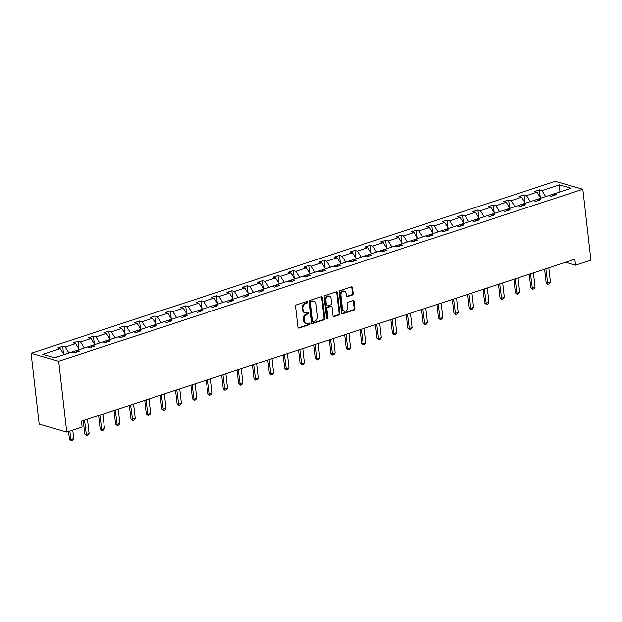 <?xml version="1.0" encoding="UTF-8"?>
<svg xmlns="http://www.w3.org/2000/svg" width="622" height="622" viewBox="0 0 622 622"><rect width="100%" height="100%" fill="white"/><g stroke="black" fill="none" stroke-linecap="round" stroke-linejoin="round"><path stroke-width="0.93" d="M307.447 302.113A0.855 0.669 106.1 0 0 306.677 301.522L296.399 304.897A1.221 0.956 106.1 0 0 295.567 306.374L297.938 327.234A1.221 0.956 106.1 0 0 299.042 328.074L309.321 324.707A0.855 0.669 106.1 0 0 309.134 323.082L307.804 323.518A3.903 3.048 106.1 0 1 306.304 323.564A3.903 3.048 106.1 0 1 304.29 320.828L304.088 319.086A3.903 3.048 106.1 0 1 306.763 314.359L308.092 313.923A0.855 0.669 106.1 0 0 307.906 312.298L306.576 312.734A3.903 3.048 106.1 0 1 305.075 312.78A3.903 3.048 106.1 0 1 303.062 310.044L302.86 308.302A3.903 3.048 106.1 0 1 305.534 303.583L306.864 303.147A0.855 0.669 106.1 0 0 307.447 302.113M305.075 312.78L304.329 312.563A3.903 3.048 106.1 0 1 302.315 309.826L302.113 308.092A3.903 3.048 106.1 0 1 304.788 303.365L306.117 302.93A0.855 0.669 106.1 0 0 306.592 301.553M298.226 327.88A1.221 0.956 106.1 0 0 298.296 327.864L308.574 324.49A0.855 0.669 106.1 0 0 309.048 323.113M306.304 323.564L305.558 323.347A3.903 3.048 106.1 0 1 303.544 320.61L303.342 318.868A3.903 3.048 106.1 0 1 306.016 314.149L307.346 313.706A0.855 0.669 106.1 0 0 307.82 312.33M352.34 295.015A1.221 0.956 106.1 0 0 353.179 293.537L352.511 287.691A1.221 0.956 106.1 0 0 351.407 286.843L339.993 290.591A1.221 0.956 106.1 0 0 339.153 292.068L341.532 312.936A1.221 0.956 106.1 0 0 342.636 313.776L354.05 310.028A1.221 0.956 106.1 0 0 354.89 308.551L354.081 301.483A1.221 0.956 106.1 0 0 352.977 300.636L348.095 302.245A1.221 0.956 106.1 0 0 347.263 303.723L347.659 307.229A3.265 2.55 106.1 0 1 344.168 311.21A3.265 2.55 106.1 0 1 342.481 308.924L340.918 295.186A3.265 2.55 106.1 0 1 344.409 291.205A3.265 2.55 106.1 0 1 346.096 293.491L346.353 295.777A1.221 0.956 106.1 0 0 347.457 296.624L352.34 295.015L351.593 294.805A1.221 0.956 106.1 0 0 352.433 293.327L351.764 287.473A1.221 0.956 106.1 0 0 351.477 286.828M58.678 361.226L66.748 432.08L82.127 427.034L81.451 421.133L574.852 259.25L575.521 265.159L590.9 260.113L582.83 189.251L58.678 361.226L31.1 353.288L555.252 181.313L582.83 189.251M322.414 297.557A1.221 0.956 106.1 0 0 321.317 296.717L309.896 300.465A1.221 0.956 106.1 0 0 309.064 301.942L311.443 322.81A1.221 0.956 106.1 0 0 312.539 323.65L323.961 319.902A1.221 0.956 106.1 0 0 324.793 318.425L322.414 297.557L321.667 297.347A1.221 0.956 106.1 0 0 321.387 296.702M324.948 295.528L336.362 291.78A1.221 0.956 106.1 0 1 337.466 292.62L339.837 313.488A1.221 0.956 106.1 0 1 339.006 314.965L334.115 316.567A1.221 0.956 106.1 0 1 333.019 315.727L332.055 307.268A1.221 0.956 106.1 0 0 330.951 306.421L327.716 307.486A1.221 0.956 106.1 0 0 326.877 308.963L327.88 317.772A0.855 0.669 106.1 0 1 326.527 318.215L324.109 297.005A1.221 0.956 106.1 0 1 324.948 295.528M552.46 195.891L553.681 193.947L556.177 194.663L551.247 196.28L548.752 195.565L538.302 198.993L540.798 199.709L535.869 201.326L533.373 200.611L522.923 204.039L525.419 204.755L520.49 206.372L517.994 205.657L507.544 209.085L510.048 209.801L505.118 211.418L502.615 210.702L492.165 214.131L494.669 214.847L489.739 216.464L487.236 215.748L476.786 219.177L479.29 219.893L474.361 221.51L471.865 220.794L461.415 224.223L463.911 224.939L458.982 226.556L456.486 225.84L446.036 229.269L448.532 229.984L443.603 231.602L441.107 230.886L430.657 234.315L433.153 235.03L428.224 236.648L425.728 235.932L415.278 239.361L417.774 240.076L412.845 241.694L410.349 240.978L399.899 244.407L402.395 245.122L397.466 246.74L394.97 246.024L384.52 249.453L387.016 250.168L382.087 251.786L379.591 251.07L369.141 254.499L371.637 255.214L366.708 256.832L364.212 256.116L353.762 259.545L356.258 260.26L351.329 261.878L348.833 261.162L338.384 264.583L340.879 265.306L335.95 266.924L333.454 266.2L323.005 269.629L325.5 270.352L320.571 271.969L318.075 271.246L307.626 274.675L310.121 275.398L305.192 277.015L302.696 276.292L292.247 279.721L294.742 280.444L289.813 282.061L287.317 281.338L276.868 284.767L279.364 285.49L274.434 287.107L271.938 286.384L261.489 289.813L263.985 290.536L259.055 292.153L256.559 291.43L246.11 294.859L248.606 295.582L243.676 297.199L241.18 296.476L230.731 299.905L233.227 300.628L228.297 302.245L225.802 301.522L215.352 304.951L217.855 305.674L212.926 307.291L210.423 306.568L199.973 309.997L202.477 310.72L197.547 312.337L195.044 311.614L184.602 315.043L187.098 315.766L182.168 317.383L179.672 316.66L169.223 320.089L171.719 320.812L166.789 322.429L164.294 321.706L153.844 325.135L156.34 325.85L151.41 327.467L148.915 326.752L138.465 330.181L140.961 330.896L136.031 332.513L133.536 331.798L123.086 335.227L125.582 335.942L120.652 337.559L118.157 336.844L107.707 340.273L110.203 340.988L105.273 342.605L102.778 341.89L92.328 345.319L94.824 346.034L89.895 347.651L87.399 346.936L76.949 350.365L79.445 351.08L74.516 352.697L72.02 351.982L54.573 357.704L42.794 354.315L60.241 348.592L57.745 347.869L62.674 346.252L65.17 346.975L75.62 343.546L73.124 342.823L78.053 341.206L80.549 341.929L90.999 338.5L88.503 337.777L93.432 336.16L95.928 336.883L106.378 333.454L103.882 332.731L108.811 331.114L111.307 331.837L121.756 328.408L119.261 327.685L124.19 326.068L126.686 326.791L137.135 323.362L134.64 322.639L139.569 321.022L142.065 321.745L152.514 318.316L150.019 317.593L154.948 315.976L157.444 316.699L167.893 313.27L165.398 312.547L170.327 310.93L172.823 311.653L183.272 308.224L180.777 307.509L185.706 305.892L188.202 306.607L198.651 303.178L196.155 302.463L201.085 300.846L203.581 301.561L214.03 298.132L211.534 297.417L216.464 295.8L218.96 296.515L229.409 293.086L226.913 292.371L231.843 290.754L234.338 291.469L244.788 288.04L242.292 287.325L247.222 285.708L249.717 286.423L260.167 282.994L257.671 282.279L262.601 280.662L265.096 281.377L275.546 277.948L273.05 277.233L277.98 275.616L280.475 276.331L290.925 272.902L288.429 272.187L293.351 270.57L295.854 271.285L306.304 267.857L303.8 267.141L308.73 265.524L311.233 266.239L321.683 262.811L319.179 262.095L324.109 260.478L326.604 261.193L337.054 257.765L334.558 257.049L339.488 255.432L341.983 256.147L352.433 252.719L349.937 252.003L354.867 250.386L357.362 251.101L367.812 247.673L365.316 246.957L370.245 245.34L372.741 246.055L383.191 242.634L380.695 241.911L385.624 240.294L388.12 241.017L398.57 237.588L396.074 236.865L401.003 235.248L403.499 235.971L413.949 232.542L411.453 231.819L416.382 230.202L418.878 230.925L429.328 227.496L426.832 226.773L431.761 225.156L434.257 225.879L444.707 222.451L442.211 221.727L447.14 220.11L449.636 220.833L460.086 217.405L457.59 216.681L462.519 215.064L465.015 215.787L475.465 212.359L472.969 211.635L477.898 210.018L480.394 210.741L490.844 207.313L488.348 206.59L493.277 204.972L495.773 205.695L506.222 202.267L503.727 201.544L508.656 199.926L511.152 200.649L521.601 197.221L519.106 196.498L524.035 194.88L526.531 195.603L536.98 192.175L534.485 191.452L539.414 189.834L541.91 190.557L559.357 184.835L571.128 188.225L553.681 193.947M530.247 201.637L540.697 198.208M540.673 198.037L536.98 192.175M530.224 201.466L526.531 195.603M537.081 200.937L538.302 198.993M514.868 206.683L525.318 203.254M525.295 203.083L521.601 197.221M514.845 206.512L511.152 200.649M521.702 205.983L522.923 204.039M499.489 211.729L509.939 208.3M509.916 208.129L506.222 202.267M499.466 211.558L495.773 205.695M506.324 211.021L507.544 209.085M484.11 216.775L494.56 213.346M494.537 213.175L490.844 207.313M484.087 216.604L480.394 210.741M490.945 216.067L492.165 214.131M468.731 221.821L479.181 218.392M479.158 218.221L475.465 212.359M468.708 221.65L465.015 215.787M475.566 221.113L476.786 219.177M453.352 226.867L463.802 223.438M463.779 223.267L460.086 217.405M453.329 226.696L449.636 220.833M460.187 226.159L461.415 224.223M437.974 231.913L448.423 228.484M448.4 228.313L444.707 222.451M437.95 231.742L434.257 225.879M444.808 231.205L446.036 229.269M422.595 236.959L433.044 233.53M433.021 233.359L429.328 227.496M422.571 236.78L418.878 230.925M429.429 236.251L430.657 234.315M407.216 242.005L417.665 238.576M417.642 238.397L413.949 232.542M407.192 241.826L403.499 235.971M414.05 241.297L415.278 239.361M391.837 247.051L402.286 243.622M402.271 243.443L398.57 237.588M391.821 246.872L388.12 241.017M398.671 246.343L399.899 244.407M376.458 252.097L386.907 248.668M386.892 248.489L383.191 242.634M376.442 251.918L372.741 246.055M383.292 251.389L384.52 249.453M361.079 257.143L371.528 253.714M371.513 253.535L367.812 247.673M361.063 256.964L357.362 251.101M367.913 256.435L369.141 254.499M345.7 262.189L356.149 258.76M356.134 258.581L352.433 252.719M345.684 262.01L341.983 256.147M352.534 261.481L353.762 259.545M330.321 267.235L340.77 263.806M340.755 263.627L337.054 257.765M330.305 267.056L326.604 261.193M337.155 266.527L338.384 264.583M314.942 272.28L325.392 268.852M325.376 268.673L321.683 262.811M314.926 272.102L311.233 266.239M321.776 271.573L323.005 269.629M299.563 277.326L310.013 273.898M309.997 273.719L306.304 267.857M299.547 277.148L295.854 271.285M306.397 276.619L307.626 274.675M284.184 282.372L294.634 278.944M294.618 278.765L290.925 272.902M284.168 282.194L280.475 276.331M291.018 281.665L292.247 279.721M268.813 287.411L279.255 283.99M279.239 283.811L275.546 277.948M268.79 287.24L265.096 281.377M275.639 286.711L276.868 284.767M253.434 292.457L263.883 289.028M263.86 288.857L260.167 282.994M253.411 292.286L249.717 286.423M260.268 291.757L261.489 289.813M238.055 297.503L248.505 294.074M248.481 293.903L244.788 288.04M238.032 297.332L234.338 291.469M244.889 296.803L246.11 294.859M222.676 302.549L233.126 299.12M233.102 298.949L229.409 293.086M222.653 302.378L218.96 296.515M229.51 301.849L230.731 299.905M207.297 307.595L217.747 304.166M217.723 303.995L214.03 298.132M207.274 307.423L203.581 301.561M214.131 306.895L215.352 304.951M191.918 312.641L202.368 309.212M202.344 309.041L198.651 303.178M191.895 312.469L188.202 306.607M198.752 311.941L199.973 309.997M176.539 317.687L186.989 314.258M186.965 314.087L183.272 308.224M176.516 317.515L172.823 311.653M183.373 316.987L184.602 315.043M161.16 322.732L171.61 319.304M171.586 319.133L167.893 313.27M161.137 322.561L157.444 316.699M167.994 322.033L169.223 320.089M145.781 327.778L156.231 324.35M156.208 324.179L152.514 318.316M145.758 327.607L142.065 321.745M152.615 327.079L153.844 325.135M130.402 332.824L140.852 329.396M140.829 329.225L137.135 323.362M130.379 332.653L126.686 326.791M137.237 332.125L138.465 330.181M115.023 337.87L125.473 334.442M125.45 334.271L121.756 328.408M115 337.699L111.307 331.837M121.858 337.171L123.086 335.227M99.644 342.916L110.094 339.488M110.078 339.317L106.378 333.454M99.629 342.745L95.928 336.883M106.479 342.209L107.707 340.273M84.265 347.962L94.715 344.534M94.7 344.363L90.999 338.5M84.25 347.791L80.549 341.929M91.1 347.255L92.328 345.319M68.886 353.008L79.336 349.58M79.321 349.408L75.62 343.546M68.871 352.837L65.17 346.975M75.721 352.301L76.949 350.365M54.277 357.619L63.957 354.626M63.942 354.454L60.241 348.592M66.748 432.08L39.17 424.142L31.1 353.288M565.577 262.29L575.521 265.159M559.201 192.136L545.626 196.591M558.929 192.229L559.357 184.835M545.603 196.42L541.91 190.557M63.537 353.817L62.674 346.252M78.916 348.771L78.053 341.206M94.295 343.725L93.432 336.16M109.674 338.679L108.811 331.114M125.053 333.633L124.19 326.068M140.432 328.587L139.569 321.022M155.811 323.541L154.948 315.976M171.19 318.495L170.327 310.93M186.569 313.449L185.706 305.892M201.948 308.403L201.085 300.846M217.327 303.357L216.464 295.8M232.698 298.311L231.843 290.754M248.077 293.265L247.222 285.708M263.456 288.219L262.601 280.662M278.835 283.173L277.98 275.616M294.214 278.127L293.351 270.57M309.593 273.081L308.73 265.524M324.972 268.035L324.109 260.478M340.351 262.989L339.488 255.432M355.73 257.943L354.867 250.386M371.109 252.897L370.245 245.34M386.487 247.851L385.624 240.294M401.866 242.813L401.003 235.248M417.245 237.767L416.382 230.202M432.624 232.721L431.761 225.156M448.003 227.675L447.14 220.11M463.382 222.629L462.519 215.064M478.761 217.583L477.898 210.018M494.14 212.537L493.277 204.972M509.519 207.491L508.656 199.926M524.89 202.445L524.035 194.88M540.269 197.399L539.414 189.834M311.723 323.456A1.221 0.956 106.1 0 0 311.793 323.432L323.215 319.685A1.221 0.956 106.1 0 0 324.046 318.215L321.667 297.347M311.148 301.74A0.855 0.669 106.1 0 0 310.565 302.774L312.648 321.084A0.855 0.669 106.1 0 0 313.418 321.675L314.825 321.216A3.903 3.048 106.1 0 0 317.492 316.489L316.069 303.971A3.903 3.048 106.1 0 0 314.056 301.235A3.903 3.048 106.1 0 0 312.547 301.281L310.401 301.522A0.855 0.669 106.1 0 0 309.818 302.556L310.565 302.774M313.091 321.683L312.345 321.473A0.855 0.669 106.1 0 1 311.902 320.874L309.818 302.556M314.056 301.235L313.309 301.025A3.903 3.048 106.1 0 0 311.809 301.064L312.547 301.281M310.401 301.522L311.809 301.064M333.306 316.373A1.221 0.956 106.1 0 0 333.369 316.357L338.259 314.748A1.221 0.956 106.1 0 0 339.091 313.278L336.72 292.41A1.221 0.956 106.1 0 0 336.432 291.765M331.425 306.413L330.679 306.195A1.221 0.956 106.1 0 0 330.212 306.211L326.97 307.276A1.221 0.956 106.1 0 0 326.13 308.753L327.133 317.562L327.88 317.772M326.636 318.557A0.855 0.669 106.1 0 0 327.133 317.562M331.052 298.482A3.265 2.55 106.1 0 0 329.365 296.196A3.265 2.55 106.1 0 0 325.874 300.185L326.426 305.021A1.221 0.956 106.1 0 0 327.53 305.861L330.772 304.803A1.221 0.956 106.1 0 0 331.604 303.326L331.052 298.482M329.365 296.196L328.626 295.979A3.265 2.55 106.1 0 0 325.135 299.967L325.874 300.185M327.055 305.876L326.309 305.666A1.221 0.956 106.1 0 1 325.679 304.811L325.135 299.967M346.641 296.422A1.221 0.956 106.1 0 0 346.711 296.406L351.593 294.805M344.409 291.205L343.663 290.987A3.265 2.55 106.1 0 0 340.172 294.976L340.918 295.186M344.168 311.21L343.422 311A3.265 2.55 106.1 0 1 341.735 308.706L340.172 294.976M341.82 313.581A1.221 0.956 106.1 0 0 341.89 313.558L353.304 309.818A1.221 0.956 106.1 0 0 354.143 308.341L353.335 301.266A1.221 0.956 106.1 0 0 353.047 300.62M68.552 431.489L69.423 439.171L70.768 439.56L73.723 438.588L72.758 430.113M73.723 438.588L72.603 440.205L71.118 440.687L69.423 439.171M69.804 431.085L71.118 440.687M83.255 420.542L84.802 434.125L86.147 434.514L89.101 433.542L87.461 419.158M89.101 433.542L87.982 435.159L86.497 435.641L84.802 434.125M84.506 420.13L86.497 435.641M98.634 415.496L100.181 429.079L101.526 429.468L104.48 428.496L102.84 414.112M104.48 428.496L103.361 430.113L101.876 430.595L100.181 429.079M99.885 415.084L101.876 430.595M114.013 410.45L115.56 424.033L116.905 424.422L119.859 423.45L118.219 409.066M119.859 423.45L118.732 425.067L117.255 425.549L115.56 424.033M115.264 410.038L117.255 425.549M129.392 405.404L130.939 418.987L132.284 419.376L135.238 418.404L133.598 404.028M135.238 418.404L134.111 420.021L132.634 420.503L130.939 418.987M130.643 404.992L132.634 420.503M144.77 400.358L146.318 413.941L147.655 414.33L150.617 413.358L148.977 398.982M150.617 413.358L149.49 414.975L148.013 415.457L146.318 413.941M146.022 399.946L148.013 415.457M160.149 395.312L161.697 408.895L163.034 409.284L165.996 408.312L164.356 393.936M165.996 408.312L164.869 409.929L163.392 410.411L161.697 408.895M161.401 394.9L163.392 410.411M175.528 390.266L177.076 403.849L178.413 404.238L181.375 403.266L179.735 388.89M181.375 403.266L180.248 404.883L178.771 405.365L177.076 403.849M176.78 389.854L178.771 405.365M190.907 385.22L192.455 398.803L193.792 399.192L196.754 398.22L195.114 383.844M196.754 398.22L195.627 399.837L194.15 400.319L192.455 398.803M192.159 384.808L194.15 400.319M206.286 380.174L207.834 393.757L209.171 394.146L212.133 393.174L210.493 378.798M212.133 393.174L211.006 394.791L209.528 395.281L207.834 393.757M207.538 379.77L209.528 395.281M221.665 375.128L223.212 388.711L224.55 389.1L227.512 388.128L225.872 373.752M227.512 388.128L226.385 389.745L224.907 390.235L223.212 388.711M222.909 374.724L224.907 390.235M237.044 370.082L238.591 383.665L239.929 384.054L242.891 383.082L241.25 368.706M242.891 383.082L241.764 384.699L240.286 385.189L238.591 383.665M238.288 369.678L240.286 385.189M252.423 365.036L253.97 378.619L255.308 379.008L258.262 378.036L256.629 363.66M258.262 378.036L257.143 379.653L255.665 380.143L253.97 378.619M253.667 364.632L255.665 380.143M267.794 359.99L269.349 373.573L270.687 373.962L273.641 372.99L272.008 358.614M273.641 372.99L272.522 374.607L271.044 375.097L269.349 373.573M269.046 359.586L271.044 375.097M283.173 354.944L284.72 368.527L286.066 368.916L289.02 367.944L287.387 353.568M289.02 367.944L287.9 369.561L286.423 370.051L284.72 368.527M284.425 354.54L286.423 370.051M298.552 349.906L300.099 363.489L301.445 363.87L304.399 362.898L302.766 348.522M304.399 362.898L303.279 364.515L301.802 365.005L300.099 363.489M299.804 349.494L301.802 365.005M313.931 344.86L315.478 358.443L316.823 358.824L319.778 357.852L318.145 343.476M319.778 357.852L318.658 359.469L317.181 359.959L315.478 358.443M315.183 344.448L317.181 359.959M329.31 339.814L330.857 353.397L332.202 353.778L335.157 352.806L333.516 338.43M335.157 352.806L334.037 354.423L332.56 354.913L330.857 353.397M330.562 339.402L332.56 354.913M344.689 334.768L346.236 348.351L347.581 348.732L350.536 347.768L348.895 333.384M350.536 347.768L349.416 349.377L347.931 349.867L346.236 348.351M345.941 334.356L347.931 349.867M360.068 329.722L361.615 343.305L362.96 343.686L365.915 342.722L364.274 328.338M365.915 342.722L364.795 344.339L363.31 344.821L361.615 343.305M361.32 329.31L363.31 344.821M375.447 324.676L376.994 338.259L378.339 338.64L381.294 337.676L379.653 323.292M381.294 337.676L380.174 339.293L378.689 339.775L376.994 338.259M376.699 324.264L378.689 339.775M390.826 319.63L392.373 333.213L393.718 333.594L396.673 332.63L395.032 318.246M396.673 332.63L395.553 334.247L394.068 334.729L392.373 333.213M392.078 319.218L394.068 334.729M406.205 314.584L407.752 328.167L409.097 328.548L412.052 327.584L410.411 313.2M412.052 327.584L410.924 329.201L409.447 329.683L407.752 328.167M407.457 314.172L409.447 329.683M421.584 309.538L423.131 323.121L424.476 323.51L427.431 322.538L425.79 308.154M427.431 322.538L426.303 324.155L424.826 324.637L423.131 323.121M422.836 309.126L424.826 324.637M436.963 304.492L438.51 318.075L439.847 318.464L442.81 317.492L441.169 303.108M442.81 317.492L441.682 319.109L440.205 319.591L438.51 318.075M438.215 304.08L440.205 319.591M452.342 299.446L453.889 313.029L455.226 313.418L458.189 312.446L456.548 298.062M458.189 312.446L457.061 314.063L455.584 314.545L453.889 313.029M453.593 299.034L455.584 314.545M467.721 294.4L469.268 307.983L470.605 308.372L473.567 307.4L471.927 293.016M473.567 307.4L472.44 309.017L470.963 309.499L469.268 307.983M468.972 293.988L470.963 309.499M483.1 289.354L484.647 302.937L485.984 303.326L488.946 302.354L487.306 287.97M488.946 302.354L487.819 303.971L486.342 304.453L484.647 302.937M484.351 288.942L486.342 304.453M498.479 284.308L500.026 297.891L501.363 298.28L504.325 297.308L502.685 282.924M504.325 297.308L503.198 298.925L501.721 299.407L500.026 297.891M499.73 283.896L501.721 299.407M513.858 279.262L515.405 292.845L516.742 293.234L519.704 292.262L518.064 277.878M519.704 292.262L518.577 293.879L517.1 294.361L515.405 292.845M515.102 278.85L517.1 294.361M529.236 274.216L530.784 287.799L532.121 288.188L535.083 287.216L533.443 272.84M535.083 287.216L533.956 288.833L532.479 289.316L530.784 287.799M530.48 273.804L532.479 289.316M544.615 269.171L546.163 282.753L547.5 283.142L550.454 282.17L548.822 267.794M550.454 282.17L549.335 283.787L547.858 284.27L546.163 282.753M545.859 268.758L547.858 284.27M304.788 303.365L305.534 303.583M302.113 308.092L302.86 308.302M302.315 309.826L303.062 310.044M307.346 313.706L308.092 313.923M306.016 314.149L306.763 314.359M303.342 318.868L304.088 319.086M303.544 320.61L304.29 320.828M308.574 324.49L309.321 324.707M298.296 327.864L299.042 328.074M306.117 302.93L306.864 303.147M324.046 318.215L324.793 318.425M323.215 319.685L323.961 319.902M311.793 323.432L312.539 323.65M311.902 320.874L312.648 321.084M336.72 292.41L337.466 292.62M339.091 313.278L339.837 313.488M338.259 314.748L339.006 314.965M333.369 316.357L334.115 316.567M330.212 306.211L330.951 306.421M326.97 307.276L327.716 307.486M326.13 308.753L326.877 308.963M325.679 304.811L326.426 305.021M346.711 296.406L347.457 296.624M341.735 308.706L342.481 308.924M353.335 301.266L354.081 301.483M354.143 308.341L354.89 308.551M353.304 309.818L354.05 310.028M341.89 313.558L342.636 313.776M351.764 287.473L352.511 287.691M352.433 293.327L353.179 293.537"/></g></svg>
